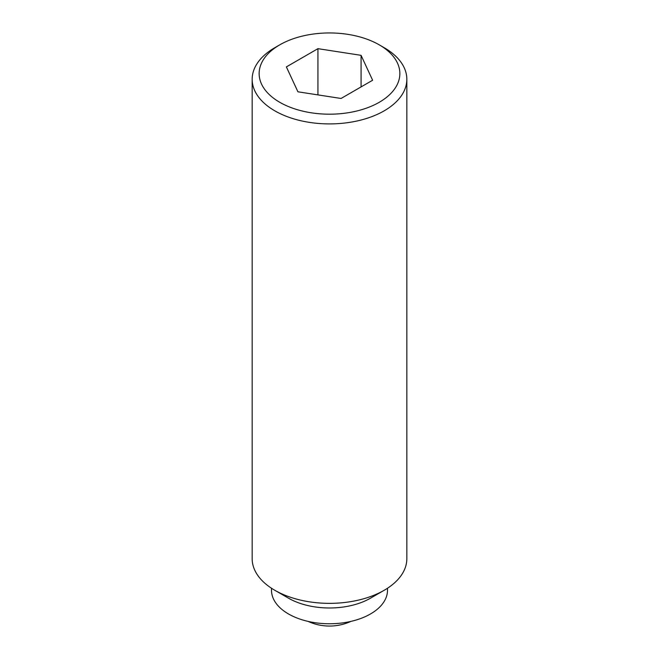 <?xml version="1.0" encoding="UTF-8"?>
<svg xmlns="http://www.w3.org/2000/svg" width="659" height="659" viewBox="0 0 659 659"><rect width="100%" height="100%" fill="white"/><g stroke="black" fill="none" stroke-linecap="round" stroke-linejoin="round"><path stroke-width="0.99" d="M279.754 44.845L274.819 47.695A77.334 44.647 0 0 0 252.166 79.269A77.334 44.647 0 0 0 274.819 110.836A77.334 44.647 0 0 0 359.097 120.515A77.334 44.647 0 0 0 406.834 79.269A77.334 44.647 0 0 0 384.181 47.695L379.246 44.845A70.356 40.619 0 0 0 279.754 44.845A70.356 40.619 0 0 0 279.754 102.293A70.356 40.619 0 0 0 379.246 102.293A70.356 40.619 0 0 0 379.246 44.845L384.181 47.695M384.181 590.283L370.515 598.174A58 33.485 0 0 1 288.485 598.174L274.819 590.283A77.334 44.647 0 0 0 384.181 590.283A77.334 44.647 0 0 0 406.834 558.708L406.834 79.269M271.5 588.24L271.5 590.283A58 33.485 0 0 0 288.485 613.957A58 33.485 0 0 0 351.692 621.215A58 33.485 0 0 0 387.5 590.283L387.5 588.24M361.074 86.914L361.074 55.34L372.623 80.241L341.057 98.471L297.926 91.799L286.377 66.897L317.943 48.667L317.943 94.896M317.943 48.667L361.074 55.34M252.166 79.269L252.166 558.708A77.334 44.647 0 0 0 274.819 590.283L288.485 598.174M308.124 621.412A51.559 51.559 0 0 0 350.876 621.412"/></g></svg>
